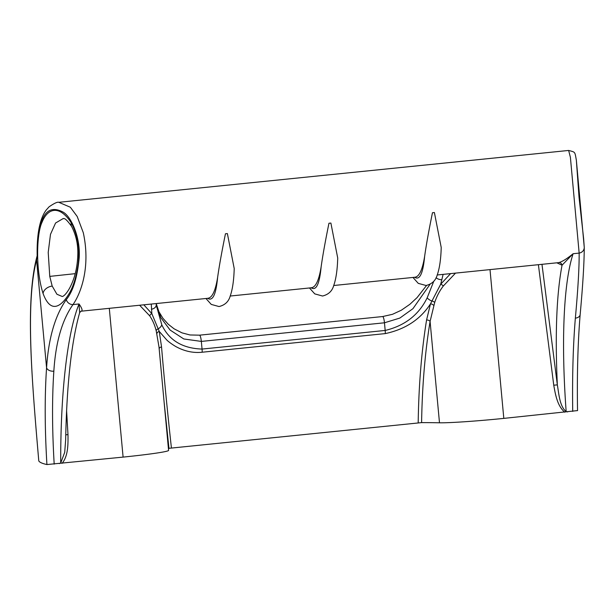 <?xml version="1.0" encoding="UTF-8"?>
<svg xmlns="http://www.w3.org/2000/svg" width="615" height="615" viewBox="0 0 615 615"><rect width="100%" height="100%" fill="white"/><g stroke="black" fill="none" stroke-linecap="round" stroke-linejoin="round"><path stroke-width="0.92" d="M71.255 222.868C77.536 234.523 79.873 248.076 78.259 263.52C76.36 276.965 73.147 287.259 68.619 294.408C60.193 308.046 50.207 312.935 43.073 293.501C35.416 269.893 36.523 233.039 42.181 221.954C47.509 208.508 59.194 204.265 71.255 222.868A8.979 5.919 -30 0 0 71.601 226.428A8.979 5.919 -30 0 1 71.601 226.428C63.791 215.435 63.66 219.517 63.253 218.517L55.573 223.014L50.484 234.346L48.216 252.404L49.761 276.389L52.19 286.067L56.911 294.247L62.2 296.484M579.023 197.207A8.979 0.73 174.6 0 1 579.038 197.246L583.612 238.443L579.03 197.284L576.347 160.115C574.718 151.39 575.532 152.328 568.644 150.444L570.397 157.309L579.153 253.103A6.119 5.681 -1.7 0 0 584.25 247.33L576.347 160.115M412.965 277.45L418.269 283.361L426.041 285.498C431.93 284.061 435.651 280.586 437.196 275.082C439.556 268.432 440.894 259.23 441.216 247.468L434.39 212.529L432.46 212.729C428.824 230.587 426.21 245.116 424.642 256.309C422.428 269.993 419.107 276.973 414.664 277.242C419.699 280.548 423.02 273.567 424.642 256.309M309.46 287.974L314.765 293.885L322.537 296.023C328.425 294.585 332.146 291.118 333.691 285.606C336.051 278.964 337.389 269.754 337.712 257.993L330.885 223.061L328.956 223.253C325.312 241.118 322.706 255.64 321.138 266.833C318.924 280.517 315.595 287.497 311.159 287.766C316.187 291.072 319.516 284.092 321.138 266.833M205.948 298.498L211.26 304.417L219.032 306.554C224.921 305.117 228.634 301.642 230.179 296.13C232.539 289.488 233.885 280.286 234.207 268.524L227.381 233.585L225.451 233.777C221.807 251.643 219.201 266.172 217.625 277.357C215.419 291.049 212.09 298.021 207.647 298.29C212.682 301.596 216.011 294.623 217.625 277.357M168.464 449.035A612.125 27.06 174.7 0 1 168.964 448.32L421.598 422.62A612.125 27.06 174.7 0 1 439.487 422.789A57.133 2.529 -5.3 0 0 503.808 418.392L577.308 410.612M38.783 460.927C31.457 376.449 25.569 302.519 36.569 259.945A6.119 5.289 -165.8 0 1 36.608 257.839C25.392 302.003 31.45 375.842 38.783 460.919L38.783 460.927A848.961 37.53 -5.3 0 0 46.917 464.556L123.1 457.106A57.133 2.529 -5.3 0 0 168.587 450.403L158.993 346.929L156.21 330.832C154.826 325.212 152.666 320.231 149.745 315.879A3.06 2.137 145.9 0 1 151.82 313.604L143.81 304.817M568.614 150.452L58.809 202.304C57.456 201.782 54.205 203.288 49.062 206.832L46.125 210.138C43.188 214.105 40.959 219.578 39.429 226.558C37.684 234.492 36.931 244.293 37.161 255.955L37.338 257.132C37.315 217.833 45.971 202.865 63.307 212.221C71.501 216.98 80.696 238.09 79.143 258.277C77.259 277.688 72.977 291.472 66.297 299.613A6.119 5.304 35.9 0 0 72.993 304.586C80.773 293.532 90.805 267.179 83.294 232.724L77.198 216.48L70.341 207.232L58.809 202.304M434.39 212.529L432.46 212.729M330.885 223.061L328.956 223.253M227.381 233.585L225.451 233.777M80.957 311.213L81.38 311.136C82.771 310.529 81.98 308.146 79.028 303.971C67.381 332.738 60.501 392.539 60.708 463.049L64.713 452.332L65.651 439.84M541.976 264.327L557.336 384.875C558.866 393.254 559.504 406.269 566.169 411.643C560.995 341.632 563.609 282.27 573.126 253.718C566.876 258.83 562.079 261.782 558.751 262.59L558.236 262.674M584.227 246.938L583.612 238.443M558.751 262.59A3.06 2.998 -103.7 0 1 562.048 265.219L556.821 262.813M572.719 411.381C572.211 376.549 573.088 345.469 575.356 318.139C577.985 289.419 579.253 267.74 579.153 253.103L573.126 253.718L562.048 265.219C556.567 294.262 554.999 334.145 557.336 384.875L553.754 385.205L538.394 264.688M81.38 311.136A3.06 2.998 76.5 0 0 80.996 311.205L79.65 312.666L79.028 303.971L72.993 304.586C62.053 320.1 55.673 342.301 53.843 371.176C52.014 398.459 52.129 429.439 54.189 464.117M66.297 299.613C55.081 315.487 48.508 338.212 46.571 367.778C44.634 396.152 44.757 428.417 46.917 464.556M53.843 371.176A6.119 4.044 4.3 0 1 46.571 367.778L36.569 259.945L37.154 255.802M450.595 273.621L440.694 284.222L443.115 274.382M151.29 304.056L151.82 313.604L159.247 331.424L166.719 339.934C169.217 342.478 174.706 345.999 176.482 346.914C184.923 351.38 193.487 353.148 202.166 352.226L385.29 333.599C405.339 329.317 420.406 319.393 430.492 303.841L426.579 319.977C421.498 351.465 418.707 385.766 418.192 422.859M151.413 309.253A6.119 4.374 -1.6 0 0 156.256 304.817L156.218 303.556M156.233 303.941L160.93 317.801L170.101 330.047L183.8 338.965L201.336 341.417A6.119 1.199 -95.8 0 0 199.552 335.175A6.119 1.199 -95.8 0 0 199.498 335.175L189.958 334.96L182.017 332.869L174.122 328.841L168.218 324.213L162.867 318.216L158.939 311.72L156.225 303.602M382.568 316.564A6.119 1.199 84.2 0 1 382.622 316.548A6.119 1.199 84.2 0 1 382.676 316.548A6.119 1.199 84.2 0 1 384.467 322.79L399.858 318.063L412.934 308.684L430.07 284.268M60.708 463.049L59.34 463.595M567.568 411.904L566.169 411.643M436.073 277.673A6.119 4.159 12.3 0 0 441.924 279.71M455.515 273.121L443.292 286.029C439.51 291.018 436.642 296.515 434.682 302.511L430.085 321.407A3.06 1.707 8.8 0 0 426.579 319.977M433.706 305.432A3.06 1.73 -160.9 0 0 430.492 303.841L440.694 284.222A3.06 1.576 -143.1 0 1 443.292 286.029M564.77 412.188C557.305 405.938 555.414 394.538 553.754 385.205M65.751 434.813L67.988 434.613C68.088 444.091 68.296 455.738 62.138 463.31M149.745 315.879L139.628 305.248M433.821 281.17L427.148 297.868C418.8 314.888 404.801 325.75 385.175 330.447L384.467 322.79L201.336 341.417L202.051 349.066C182.471 348.405 169.056 340.333 161.806 324.858L156.248 305.109M421.598 422.62C422.182 386.135 425.011 352.395 430.085 321.407L439.487 422.789M171.416 447.958C167.395 411.32 164.105 377.648 161.545 346.929L159.247 331.424A3.06 2.006 166.4 0 0 156.894 333.584M164.144 402.441L168.964 448.32M161.545 346.929A3.06 1.822 -4.4 0 0 159.162 348.736M49.761 276.389L75.199 273.66M576.486 161.568L579.038 197.246A8.979 0.73 174.6 0 1 579.03 197.284M52.19 286.067A8.979 6.296 161 0 0 43.073 293.501M575.356 318.139A6.119 4.044 4.3 0 0 580.16 314.588C582.851 285.145 584.219 262.728 584.25 247.33M66.589 410.559L67.988 434.613M161.806 324.858A6.119 4.021 149 0 1 158.263 328.802A3.06 1.983 -15.3 0 0 156.21 330.832M503.808 418.392L490.009 269.608M109.301 308.33L123.1 457.106M385.29 333.599A6.119 1.199 84.2 0 0 385.175 330.447L202.051 349.066A6.119 1.199 -95.8 0 1 202.166 352.226M427.148 297.868A6.119 2.952 33 0 0 431.799 300.981A3.06 1.684 20.2 0 1 434.682 302.511M415.14 277.227L333.73 285.506M437.234 274.974L558.282 262.667M311.628 287.751L230.218 296.03M208.124 298.275L80.903 311.221M65.651 439.956L65.651 440.086C66.728 384.644 71.394 342.171 79.658 312.666M199.498 335.175L382.622 316.548L392.508 314.303L401.364 310.198L409.928 304.256L417.116 297.575L426.587 285.429M36.608 257.839L37.208 255.563M580.16 314.588C577.831 342.763 576.955 374.781 577.539 410.666M156.371 306.739L156.256 304.817M71.601 226.428C75.922 234.838 77.997 243.901 77.836 253.626C77.575 265.38 75.437 275.651 71.432 284.438C69.326 289.165 66.958 292.794 64.344 295.323L62.715 296.461"/></g></svg>
